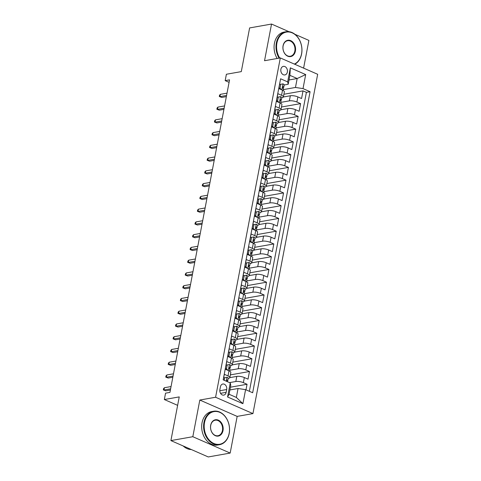 <?xml version="1.0" encoding="UTF-8"?>
<svg xmlns="http://www.w3.org/2000/svg" width="481" height="481" viewBox="0 0 481 481"><rect width="100%" height="100%" fill="white"/><g stroke="black" fill="none" stroke-linecap="round" stroke-linejoin="round"><path stroke-width="0.72" d="M280.892 69.24A4.347 3.289 80 0 0 284.878 74.94A4.347 3.289 80 0 0 287.355 72.072A4.347 3.289 80 0 0 283.363 66.372A4.347 3.289 80 0 0 280.892 69.24M303.601 68.128L308.892 40.41L294.931 34.295M252.946 413.606L317.67 74.29L280.315 57.93L215.584 397.246L252.946 413.606L237.169 416.396L199.813 400.042L192.815 436.712L230.171 453.072L237.169 416.396M230.171 453.072L208.261 456.95L170.905 440.59L179.239 396.903L164.34 399.537L177.627 405.357M288.937 31.668L271.537 24.05L249.621 27.928L241.288 71.621L226.389 74.254L225.174 80.634L229.082 82.347M192.815 436.712L170.905 440.59M280.207 80.88L278.842 88.576L282.527 90.194L281.553 95.292A5.435 1.599 10.8 0 1 283.387 96.934A5.435 1.599 10.8 0 1 282.088 97.679L281.746 97.745M281.553 95.292L277.868 93.681L276.413 101.335L280.092 102.946L279.124 108.051A5.435 1.599 10.8 0 1 280.958 109.686A5.435 1.599 10.8 0 1 279.653 110.438L279.311 110.498M279.124 108.051L275.439 106.433L273.978 114.087L277.663 115.705L276.689 120.803A5.435 1.599 10.8 0 1 278.523 122.445A5.435 1.599 10.8 0 1 277.218 123.196L276.882 123.256M276.689 120.803L273.004 119.192L271.543 126.846L275.228 128.457L274.254 133.562A5.435 1.599 10.8 0 1 276.088 135.203A5.435 1.599 10.8 0 1 274.789 135.949L274.447 136.009M274.254 133.562L270.569 131.95L269.107 139.604L272.793 141.216L271.819 146.32A5.435 1.599 10.8 0 1 273.653 147.956A5.435 1.599 10.8 0 1 272.354 148.707L272.012 148.767M271.819 146.32L268.133 144.703L266.678 152.357L270.364 153.974L269.39 159.073A5.435 1.599 10.8 0 1 271.224 160.714A5.435 1.599 10.8 0 1 269.919 161.466L269.576 161.526M269.39 159.073L265.704 157.461L264.243 165.115L267.929 166.727L266.955 171.831A5.435 1.599 10.8 0 1 268.789 173.467A5.435 1.599 10.8 0 1 267.49 174.218L267.147 174.278M266.955 171.831L263.269 170.214L261.808 177.868L265.494 179.485L264.52 184.584A5.435 1.599 10.8 0 1 266.354 186.225A5.435 1.599 10.8 0 1 265.055 186.977L264.712 187.037M264.52 184.584L260.834 182.972L259.379 190.626L263.059 192.238L262.091 197.342A5.435 1.599 10.8 0 1 263.925 198.984A5.435 1.599 10.8 0 1 262.62 199.729L262.277 199.789M262.091 197.342L258.405 195.731L256.944 203.385L260.63 204.996L259.656 210.101A5.435 1.599 10.8 0 1 261.49 211.736A5.435 1.599 10.8 0 1 260.185 212.488L259.848 212.548M259.656 210.101L255.97 208.483L254.509 216.137L258.195 217.755L257.221 222.853A5.435 1.599 10.8 0 1 259.055 224.495A5.435 1.599 10.8 0 1 257.756 225.246L257.413 225.306M257.221 222.853L253.535 221.242L252.074 228.896L255.76 230.507L254.786 235.612A5.435 1.599 10.8 0 1 256.62 237.253A5.435 1.599 10.8 0 1 255.321 237.999L254.978 238.059M254.786 235.612L251.1 234L249.645 241.654L253.331 243.266L252.357 248.37A5.435 1.599 10.8 0 1 254.19 250.006A5.435 1.599 10.8 0 1 252.886 250.757L252.543 250.817M252.357 248.37L248.671 246.753L247.21 254.407L250.896 256.024L249.922 261.123A5.435 1.599 10.8 0 1 251.755 262.764A5.435 1.599 10.8 0 1 250.457 263.516L250.114 263.576M249.922 261.123L246.236 259.512L244.775 267.165L248.461 268.777L247.487 273.881A5.435 1.599 10.8 0 1 249.32 275.517A5.435 1.599 10.8 0 1 248.022 276.268L247.679 276.328M247.487 273.881L243.801 272.264L242.34 279.918L246.025 281.535L245.051 286.634A5.435 1.599 10.8 0 1 246.885 288.275A5.435 1.599 10.8 0 1 245.587 289.027L245.244 289.087M245.051 286.634L241.372 285.023L239.911 292.676L243.596 294.288L242.622 299.392A5.435 1.599 10.8 0 1 244.456 301.034A5.435 1.599 10.8 0 1 243.152 301.779L242.815 301.84M242.622 299.392L238.937 297.781L237.476 305.435L241.161 307.046L240.187 312.151A5.435 1.599 10.8 0 1 242.021 313.786A5.435 1.599 10.8 0 1 240.722 314.538L240.38 314.598M240.187 312.151L236.502 310.534L235.041 318.188L238.726 319.805L237.752 324.903A5.435 1.599 10.8 0 1 239.586 326.545A5.435 1.599 10.8 0 1 238.287 327.296L237.945 327.357M237.752 324.903L234.067 323.292L232.612 330.946L236.291 332.557L235.323 337.662A5.435 1.599 10.8 0 1 237.157 339.303A5.435 1.599 10.8 0 1 235.852 340.049L235.51 340.109M235.323 337.662L231.638 336.051L230.177 343.705L233.862 345.316L232.888 350.421A5.435 1.599 10.8 0 1 234.722 352.056A5.435 1.599 10.8 0 1 233.423 352.807L233.081 352.868M232.888 350.421L229.203 348.803L227.741 356.457L231.427 358.074L230.453 363.173A5.435 1.599 10.8 0 1 232.287 364.814A5.435 1.599 10.8 0 1 230.988 365.566L230.646 365.626M230.453 363.173L226.767 361.562L225.306 369.216L228.992 370.827A5.435 1.599 10.8 0 1 230.826 372.468L229.852 377.567A5.435 1.599 10.8 0 1 228.553 378.319L228.21 378.379M245.989 389.826L247.054 384.265L230.417 387.211M229.84 377.633L236.796 376.401A5.435 1.599 10.8 0 1 244.342 377.549L248.028 379.16L249.489 371.506L230.363 374.891M232.269 364.875L239.231 363.642A5.435 1.599 -169.2 0 1 246.771 364.79L250.457 366.408L251.918 358.754L232.798 362.133M234.704 352.116L241.66 350.889A5.435 1.599 -169.2 0 1 249.206 352.038L252.892 353.649L254.353 345.995L235.233 349.38M237.139 339.364L244.095 338.131A5.435 1.599 -169.2 0 1 251.641 339.279L255.327 340.891L256.788 333.237L237.668 336.622M239.574 326.605L246.531 325.372A5.435 1.599 -169.2 0 1 254.076 326.521L257.762 328.138L259.217 320.484L240.097 323.869M242.003 313.852L248.966 312.62A5.435 1.599 -169.2 0 1 256.505 313.768L260.191 315.38L261.652 307.726L242.532 311.111M244.438 301.094L251.395 299.861A5.435 1.599 -169.2 0 1 258.94 301.01L262.626 302.621L264.087 294.967L244.967 298.352M246.873 288.335L253.83 287.109A5.435 1.599 -169.2 0 1 261.375 288.251L265.061 289.869L266.522 282.215L247.396 285.6M249.308 275.583L256.265 274.35A5.435 1.599 -169.2 0 1 263.81 275.499L267.49 277.11L268.951 269.456L249.831 272.841M251.737 262.824L258.694 261.592A5.435 1.599 -169.2 0 1 266.24 262.74L269.925 264.358L271.386 256.704L252.266 260.083M254.172 250.072L261.129 248.839A5.435 1.599 -169.2 0 1 268.675 249.988L272.36 251.599L273.821 243.945L254.702 247.33M256.607 237.313L263.564 236.081A5.435 1.599 -169.2 0 1 271.11 237.229L274.795 238.841L276.25 231.187L257.131 234.572M259.037 224.555L265.999 223.322A5.435 1.599 -169.2 0 1 273.539 224.471L277.224 226.088L278.685 218.434L259.566 221.819M261.472 211.802L268.428 210.57A5.435 1.599 -169.2 0 1 275.974 211.718L279.659 213.33L281.12 205.676L262.001 209.061M263.907 199.044L270.863 197.811A5.435 1.599 -169.2 0 1 278.409 198.96L282.094 200.577L283.556 192.923L264.43 196.302M266.342 186.285L273.298 185.059A5.435 1.599 -169.2 0 1 280.844 186.207L284.53 187.818L285.985 180.165L266.865 183.55M268.771 173.533L275.733 172.3A5.435 1.599 -169.2 0 1 283.273 173.449L286.959 175.06L288.42 167.406L269.3 170.791M271.206 160.774L278.162 159.542A5.435 1.599 -169.2 0 1 285.708 160.69L289.394 162.307L290.855 154.654L271.735 158.039M273.641 148.022L280.597 146.789A5.435 1.599 -169.2 0 1 288.143 147.938L291.829 149.549L293.284 141.895L274.164 145.28M276.07 135.263L283.032 134.031A5.435 1.599 -169.2 0 1 290.572 135.179L294.258 136.79L295.719 129.136L276.599 132.522M278.505 122.505L285.461 121.272A5.435 1.599 -169.2 0 1 293.007 122.421L296.693 124.038L298.154 116.384L279.034 119.769M280.94 109.752L287.897 108.52A5.435 1.599 -169.2 0 1 295.442 109.668L299.128 111.279L300.589 103.625L281.469 107.01M164.34 399.537L165.554 393.163L169.937 392.388L229.557 79.858L225.174 80.634M226.148 392.34L226.683 389.532A4.215 3.181 80 0 0 222.823 384.012A4.215 3.181 80 0 0 220.424 386.79L219.889 389.598A4.215 3.181 80 0 0 223.755 395.117A4.215 3.181 80 0 0 226.148 392.34L220.551 393.326M288.203 84.271L287.668 81.884L280.603 78.788L223.172 379.84L230.243 382.93L230.772 385.323L229.07 394.252L236.339 397.432L238.047 388.504L245.587 389.652L252.657 392.749L310.083 91.703L303.018 88.606L295.472 87.458L297.174 78.529L289.905 75.343L288.203 84.271L284.181 84.987M287.668 81.884L290.344 67.851L305.694 74.573L303.018 88.606M245.587 389.652L242.911 403.685L227.567 396.963L230.243 382.93M280.862 102.369L289.358 100.866A5.435 1.599 10.8 0 1 296.903 102.014L300.589 103.625M283.375 96.994L290.332 95.761L289.358 100.866M278.433 115.127L286.923 113.624A5.435 1.599 10.8 0 1 294.468 114.767L298.154 116.384M275.998 127.88L284.493 126.377A5.435 1.599 10.8 0 1 292.033 127.525L295.719 129.136M273.563 140.638L282.058 139.135A5.435 1.599 10.8 0 1 289.604 140.284L293.284 141.895M271.128 153.391L279.623 151.888A5.435 1.599 10.8 0 1 287.169 153.036L290.855 154.654M268.699 166.149L277.188 164.646A5.435 1.599 10.8 0 1 284.734 165.795L288.42 167.406M266.264 178.908L274.759 177.405A5.435 1.599 10.8 0 1 282.299 178.553L285.985 180.165M263.828 191.66L272.324 190.157A5.435 1.599 10.8 0 1 279.87 191.306L283.556 192.923M261.399 204.419L269.889 202.916A5.435 1.599 10.8 0 1 277.435 204.064L281.12 205.676M258.964 217.171L267.454 215.668A5.435 1.599 10.8 0 1 275 216.817L278.685 218.434M256.529 229.93L265.025 228.427A5.435 1.599 10.8 0 1 272.571 229.575L276.25 231.187M254.094 242.689L262.59 241.185A5.435 1.599 10.8 0 1 270.136 242.334L273.821 243.945M251.665 255.441L260.155 253.938A5.435 1.599 10.8 0 1 267.701 255.086L271.386 256.704M249.23 268.2L257.726 266.696A5.435 1.599 10.8 0 1 265.265 267.845L268.951 269.456M246.795 280.958L255.291 279.455A5.435 1.599 10.8 0 1 262.836 280.597L266.522 282.215M244.36 293.711L252.856 292.207A5.435 1.599 10.8 0 1 260.401 293.356L264.087 294.967M241.931 306.469L250.421 304.966A5.435 1.599 10.8 0 1 257.966 306.114L261.652 307.726M239.496 319.222L247.992 317.719A5.435 1.599 10.8 0 1 255.531 318.867L259.217 320.484M237.061 331.98L245.557 330.477A5.435 1.599 10.8 0 1 253.102 331.625L256.788 333.237M234.632 344.739L243.121 343.236A5.435 1.599 10.8 0 1 250.667 344.384L254.353 345.995M232.197 357.491L240.692 355.988A5.435 1.599 10.8 0 1 248.232 357.136L251.918 358.754M229.762 370.25L238.257 368.747A5.435 1.599 10.8 0 1 245.803 369.895L249.489 371.506M229.521 382.617L235.822 381.505A5.435 1.599 10.8 0 1 243.368 382.648L247.054 384.265M249.374 391.312L306.403 92.352L303.018 90.873L283.898 94.252M290.332 95.761A5.435 1.599 -169.2 0 1 297.877 96.909L301.563 98.527L303.018 90.873M223.274 379.882L224.338 374.314L228.018 375.932A5.435 1.599 10.8 0 1 229.852 377.567M229.894 389.947L238.047 388.504M199.813 400.042L215.584 397.246M271.537 24.05L264.538 60.726L280.315 57.93M289.021 79.972L297.174 78.529L305.694 74.573M283.297 89.61L295.472 87.458M232.287 364.814L233.261 359.71A5.435 1.599 -169.2 0 0 231.427 358.074M234.722 352.056L235.696 346.957A5.435 1.599 -169.2 0 0 233.862 345.316M237.157 339.303L238.125 334.199A5.435 1.599 -169.2 0 0 236.291 332.557M239.586 326.545L240.56 321.44A5.435 1.599 -169.2 0 0 238.726 319.805M242.021 313.786L242.995 308.688A5.435 1.599 -169.2 0 0 241.161 307.046M244.456 301.034L245.43 295.929A5.435 1.599 -169.2 0 0 243.596 294.288M246.885 288.275L247.859 283.171A5.435 1.599 -169.2 0 0 246.025 281.535M249.32 275.517L250.294 270.418A5.435 1.599 -169.2 0 0 248.461 268.777M251.755 262.764L252.729 257.66A5.435 1.599 -169.2 0 0 250.896 256.024M254.19 250.006L255.164 244.907A5.435 1.599 -169.2 0 0 253.331 243.266M256.62 237.253L257.594 232.149A5.435 1.599 -169.2 0 0 255.76 230.507M259.055 224.495L260.029 219.39A5.435 1.599 -169.2 0 0 258.195 217.755M261.49 211.736L262.464 206.638A5.435 1.599 -169.2 0 0 260.63 204.996M263.925 198.984L264.893 193.879A5.435 1.599 -169.2 0 0 263.059 192.238M266.354 186.225L267.328 181.121A5.435 1.599 -169.2 0 0 265.494 179.485M268.789 173.467L269.763 168.368A5.435 1.599 -169.2 0 0 267.929 166.727M271.224 160.714L272.198 155.61A5.435 1.599 -169.2 0 0 270.364 153.974M273.653 147.956L274.627 142.857A5.435 1.599 -169.2 0 0 272.793 141.216M276.088 135.203L277.062 130.098A5.435 1.599 -169.2 0 0 275.228 128.457M278.523 122.445L279.497 117.34A5.435 1.599 -169.2 0 0 277.663 115.705M280.958 109.686L281.926 104.587A5.435 1.599 -169.2 0 0 280.092 102.946M306.403 92.352L310.083 91.703M283.387 96.934L284.361 91.829A5.435 1.599 -169.2 0 0 282.527 90.194M229.07 394.252L227.567 396.963M236.339 397.432L242.911 403.685M290.344 67.851L289.905 75.343M224.284 380.327L224.789 377.669L227.056 377.278A3.601 1.058 10.8 0 1 228.216 378.343L227.76 380.766A3.601 1.058 -169.2 0 0 227.242 380.05L227.014 380.002M227.074 381.547L227.651 380.952A3.601 1.058 -169.2 0 0 227.76 380.766M226.785 380.128L227.242 380.05C226.509 380.194 226.413 380.705 226.948 381.583M170.611 388.846L163.967 390.025L165.783 390.819L163.33 389.893L163.967 390.025L164.406 387.728L171.05 386.556M165.783 390.819L170.394 390.007M163.33 389.893L163.57 388.618L164.406 387.728M224.789 377.669L223.659 377.868M204.527 422.528A16.576 12.53 80 0 0 213.877 443.482A16.576 12.53 80 0 0 229.166 433.315A16.576 12.53 80 0 0 219.817 412.361A16.576 12.53 80 0 0 204.527 422.528M229.203 433.495A16.985 12.837 -100 0 1 219.546 444.697A16.985 12.837 -100 0 1 203.962 422.444A16.985 12.837 -100 0 1 213.624 411.243A16.985 12.837 -100 0 1 229.203 433.495M210.69 425.228A8.291 6.265 -100 0 1 218.332 420.141A8.291 6.265 -100 0 1 223.004 430.621A8.291 6.265 -100 0 1 215.362 435.702A8.291 6.265 -100 0 1 210.69 425.228M222.438 430.531A7.882 5.958 80 0 0 215.211 420.208A7.882 5.958 80 0 0 210.726 425.402A7.882 5.958 80 0 0 217.959 435.732A7.882 5.958 80 0 0 222.438 430.531M191.312 449.531A16.985 12.837 -100 0 1 183.165 445.959M219.546 444.697L217.616 445.039A16.985 12.837 -100 0 1 202.038 422.781A16.985 12.837 -100 0 1 211.694 411.586L213.624 411.243M294.342 64.075A16.576 12.53 80 0 0 301.557 53.818A16.576 12.53 80 0 0 292.207 32.864A16.576 12.53 80 0 0 276.924 43.031A16.576 12.53 80 0 0 279.72 58.039M279.112 58.147A16.985 12.837 -100 0 1 276.359 42.947A16.985 12.837 -100 0 1 286.015 31.746A16.985 12.837 -100 0 1 301.599 53.998A16.985 12.837 -100 0 1 294.739 64.25M283.081 45.725A8.291 6.265 -100 0 1 290.722 40.644A8.291 6.265 -100 0 1 295.4 51.118A8.291 6.265 -100 0 1 287.758 56.205A8.291 6.265 -100 0 1 283.081 45.725M294.835 51.034A7.882 5.958 80 0 0 287.602 40.711A7.882 5.958 80 0 0 283.123 45.905A7.882 5.958 80 0 0 290.35 56.235A7.882 5.958 80 0 0 294.835 51.034M277.182 58.484A16.985 12.837 -100 0 1 274.429 43.284A16.985 12.837 -100 0 1 284.091 32.083L286.015 31.746M225.361 368.939L226.497 368.741L227.224 364.911L229.485 364.52A3.601 1.058 10.8 0 1 230.652 365.584L230.189 368.007A3.601 1.058 -169.2 0 0 229.677 367.292L229.449 367.243M226.497 368.741L227.778 370.292M225.733 369.402L225.361 368.945M229.437 368.861L230.086 368.193A3.601 1.058 -169.2 0 0 230.189 368.007M229.221 367.376L229.677 367.292C228.944 367.436 228.848 367.947 229.383 368.825A3.601 1.058 10.8 0 1 229.9 369.54L229.599 371.122M173.046 376.094L166.402 377.266L168.218 378.066L165.765 377.14L166.402 377.266L166.841 374.976L173.485 373.797M168.218 378.066L172.823 377.248M165.765 377.14L166.005 375.859L166.841 374.976M227.224 364.911L226.094 365.115M228.168 356.643L227.796 356.187L228.932 355.982L229.659 352.158L231.92 351.761A3.601 1.058 10.8 0 1 233.087 352.826L232.624 355.249A3.601 1.058 -169.2 0 0 232.107 354.539L231.884 354.491M228.932 355.982L230.207 357.539M231.866 356.102L232.521 355.441A3.601 1.058 -169.2 0 0 232.624 355.249M231.656 354.617L232.107 354.539C231.379 354.683 231.277 355.194 231.818 356.066A3.601 1.058 10.8 0 1 232.329 356.782L232.028 358.363M175.481 363.335L168.831 364.514L170.653 365.307L168.194 364.382L168.831 364.514L169.27 362.217L175.92 361.039M170.653 365.307L175.258 364.496M168.194 364.382L168.44 363.107L169.27 362.217M229.659 352.158L228.523 352.357M230.603 343.891L230.225 343.434L231.361 343.224L232.095 339.4L234.355 339.009A3.601 1.058 10.8 0 1 235.522 340.073L235.059 342.496A3.601 1.058 -169.2 0 0 234.542 341.781L234.313 341.732M231.361 343.224L232.642 344.781M234.301 343.35L234.95 342.682A3.601 1.058 -169.2 0 0 235.059 342.496M234.085 341.865L234.542 341.781C233.808 341.925 233.712 342.436 234.247 343.314A3.601 1.058 10.8 0 1 234.764 344.023L234.463 345.605M177.91 350.583L171.266 351.755L173.082 352.555L170.629 351.623L171.266 351.755L171.705 349.459L178.349 348.286M173.082 352.555L177.693 351.737M170.629 351.623L170.869 350.348L171.705 349.459M232.095 339.4L230.958 339.598M232.66 330.669L233.796 330.471L234.524 326.641L236.79 326.25A3.601 1.058 10.8 0 1 237.951 327.314L237.488 329.738A3.601 1.058 -169.2 0 0 236.977 329.028L236.748 328.98M233.796 330.471L235.077 332.022M233.032 331.132L232.66 330.675M236.736 330.591L237.386 329.924A3.601 1.058 -169.2 0 0 237.488 329.738M236.52 329.106L236.977 329.028C236.243 329.166 236.147 329.677 236.682 330.555A3.601 1.058 10.8 0 1 237.199 331.271L236.899 332.852M180.345 337.824L173.701 339.003L175.517 339.796L173.064 338.871L173.701 339.003L174.14 336.706L180.784 335.528M175.517 339.796L180.122 338.979M173.064 338.871L173.304 337.596L174.14 336.706M234.524 326.641L233.393 326.846M235.468 318.374L235.095 317.923L236.231 317.713L236.959 313.889L239.219 313.498A3.601 1.058 10.8 0 1 240.386 314.556L239.923 316.985A3.601 1.058 -169.2 0 0 239.406 316.27L239.183 316.221M236.231 317.713L237.506 319.27M239.171 317.839L239.821 317.171A3.601 1.058 -169.2 0 0 239.923 316.985M238.955 316.348L239.406 316.27C238.678 316.414 238.582 316.925 239.117 317.803A3.601 1.058 10.8 0 1 239.634 318.512L239.328 320.093M182.78 325.066L176.136 326.244L177.952 327.038L175.493 326.112L176.136 326.244L176.569 323.947L183.219 322.769M177.952 327.038L182.558 326.226M175.493 326.112L175.739 324.837L176.569 323.947M236.959 313.889L235.822 314.087M237.903 305.621L237.53 305.164L238.66 304.96L239.394 301.13L241.654 300.739A3.601 1.058 10.8 0 1 242.821 301.803L242.358 304.226A3.601 1.058 -169.2 0 0 241.841 303.511L241.612 303.463M238.66 304.96L239.941 306.511M241.6 305.08L242.256 304.413A3.601 1.058 -169.2 0 0 242.358 304.226M241.39 303.595L241.841 303.511C241.107 303.655 241.011 304.166 241.552 305.044A3.601 1.058 10.8 0 1 242.063 305.76L241.763 307.341M185.215 312.313L178.565 313.486L180.387 314.285L177.928 313.353L178.565 313.486L179.004 311.189L185.648 310.017M180.387 314.285L184.993 313.468M177.928 313.353L178.174 312.079L179.004 311.189M239.394 301.13L238.257 301.328M239.959 292.4L241.095 292.201L241.829 288.372L244.089 287.981A3.601 1.058 10.8 0 1 245.256 289.045L244.793 291.468A3.601 1.058 -169.2 0 0 244.276 290.758L244.047 290.71M241.095 292.201L242.376 293.759M240.338 292.863L239.959 292.406M244.035 292.322L244.685 291.66A3.601 1.058 -169.2 0 0 244.793 291.468M243.819 290.837L244.276 290.758C243.542 290.903 243.446 291.408 243.981 292.286A3.601 1.058 10.8 0 1 244.498 293.001L244.198 294.582M187.644 299.555L181 300.733L182.816 301.527L180.363 300.601L181 300.733L181.439 298.436L188.083 297.258M182.816 301.527L187.428 300.709M180.363 300.601L180.603 299.326L181.439 298.436M241.829 288.372L240.692 288.576M242.767 280.104L242.394 279.653L243.53 279.443L244.258 275.619L246.519 275.228A3.601 1.058 10.8 0 1 247.685 276.292L247.222 278.715A3.601 1.058 -169.2 0 0 246.711 278L246.482 277.952M243.53 279.443L244.811 281M246.47 279.569L247.12 278.902A3.601 1.058 -169.2 0 0 247.222 278.715M246.254 278.084L246.711 278C245.977 278.144 245.881 278.655 246.416 279.533A3.601 1.058 10.8 0 1 246.933 280.243L246.633 281.824M190.079 286.802L183.435 287.975L185.251 288.768L182.798 287.842L183.435 287.975L183.874 285.678L190.518 284.505M185.251 288.768L189.857 287.957M182.798 287.842L183.039 286.568L183.874 285.678M244.258 275.619L243.127 275.817M245.202 267.352L244.829 266.895L245.965 266.69L246.693 262.86L248.954 262.47A3.601 1.058 10.8 0 1 250.12 263.534L249.657 265.957A3.601 1.058 -169.2 0 0 249.14 265.247L248.917 265.193M245.965 266.69L247.24 268.242M248.899 266.811L249.555 266.143A3.601 1.058 -169.2 0 0 249.657 265.957M248.689 265.326L249.14 265.247C248.412 265.386 248.31 265.897 248.851 266.775A3.601 1.058 10.8 0 1 249.362 267.49L249.062 269.071M192.514 274.044L185.864 275.222L187.686 276.016L185.227 275.09L185.864 275.222L186.303 272.925L192.953 271.747M187.686 276.016L192.292 275.198M185.227 275.09L185.474 273.809L186.303 272.925M246.693 262.86L245.557 263.065M247.264 254.13L248.394 253.932L249.128 250.108L251.389 249.711A3.601 1.058 10.8 0 1 252.555 250.775L252.092 253.198A3.601 1.058 -169.2 0 0 251.575 252.489L251.347 252.441M248.394 253.932L249.675 255.489M247.637 254.593L247.258 254.136M251.335 254.052L251.99 253.391A3.601 1.058 -169.2 0 0 252.092 253.198M251.118 252.567L251.575 252.489C250.841 252.633 250.745 253.144 251.28 254.016A3.601 1.058 10.8 0 1 251.797 254.732L251.497 256.313M194.943 261.285L188.299 262.464L190.115 263.257L187.662 262.331L188.299 262.464L188.738 260.167L195.382 258.988M190.115 263.257L194.727 262.446M187.662 262.331L187.909 261.057L188.738 260.167M249.128 250.108L247.992 250.306M250.072 241.841L249.693 241.384L250.829 241.173L251.557 237.349L253.824 236.959A3.601 1.058 10.8 0 1 254.984 238.023L254.521 240.446A3.601 1.058 -169.2 0 0 254.01 239.73L253.782 239.682M250.829 241.173L252.11 242.731M253.77 241.3L254.419 240.632A3.601 1.058 -169.2 0 0 254.521 240.446M253.553 239.815L254.01 239.73C253.277 239.875 253.18 240.386 253.715 241.264A3.601 1.058 10.8 0 1 254.233 241.973L253.932 243.554M197.378 248.533L190.735 249.705L192.55 250.505L190.097 249.573L190.735 249.705L191.173 247.408L197.817 246.236M192.55 250.505L197.156 249.687M190.097 249.573L190.338 248.298L191.173 247.408M251.557 237.349L250.427 237.548M252.501 229.082L252.128 228.625L253.265 228.421L253.992 224.591L256.253 224.2A3.601 1.058 10.8 0 1 257.419 225.264L256.956 227.687A3.601 1.058 -169.2 0 0 256.439 226.978L256.217 226.93M253.265 228.421L254.539 229.978M256.205 228.541L256.854 227.874A3.601 1.058 -169.2 0 0 256.956 227.687M255.988 227.056L256.439 226.978C255.712 227.122 255.615 227.627 256.151 228.505A3.601 1.058 10.8 0 1 256.668 229.221L256.361 230.802M199.813 235.774L193.17 236.953L194.985 237.746L192.532 236.82L193.17 236.953L193.609 234.656L200.252 233.477M194.985 237.746L199.591 236.929M192.532 236.82L192.773 235.546L193.609 234.656M253.992 224.591L252.856 224.795M254.936 216.324L254.563 215.873L255.694 215.662L256.427 211.838L258.688 211.448A3.601 1.058 10.8 0 1 259.854 212.512L259.391 214.935A3.601 1.058 -169.2 0 0 258.874 214.219L258.646 214.171M255.694 215.662L256.974 217.22M258.634 215.789L259.289 215.121A3.601 1.058 -169.2 0 0 259.391 214.935M258.423 214.298L258.874 214.219C258.147 214.364 258.044 214.875 258.586 215.753A3.601 1.058 10.8 0 1 259.097 216.462L258.796 218.043M202.248 223.016L195.599 224.194L197.42 224.988L194.961 224.062L195.599 224.194L196.038 221.897L202.681 220.725M197.42 224.988L202.026 224.176M194.961 224.062L195.208 222.787L196.038 221.897M256.427 211.838L255.291 212.037M257.371 203.571L256.992 203.114L258.129 202.91L258.862 199.08L261.123 198.689A3.601 1.058 10.8 0 1 262.289 199.753L261.826 202.176A3.601 1.058 -169.2 0 0 261.309 201.461L261.081 201.413M258.129 202.91L259.409 204.461M261.069 203.03L261.718 202.363A3.601 1.058 -169.2 0 0 261.826 202.176M260.852 201.545L261.309 201.461C260.576 201.605 260.48 202.116 261.015 202.994A3.601 1.058 10.8 0 1 261.532 203.71L261.231 205.291M204.678 210.263L198.034 211.436L199.849 212.235L197.396 211.303L198.034 211.436L198.473 209.145L205.116 207.966M199.849 212.235L204.461 211.418M197.396 211.303L197.637 210.029L198.473 209.145M258.862 199.08L257.726 199.278M259.8 190.813L259.427 190.356L260.564 190.151L261.291 186.321L263.558 185.931A3.601 1.058 10.8 0 1 264.718 186.995L264.255 189.418A3.601 1.058 -169.2 0 0 263.744 188.708L263.516 188.66M260.564 190.151L261.844 191.709M263.504 190.272L264.153 189.61A3.601 1.058 -169.2 0 0 264.255 189.418M263.287 188.786L263.744 188.708C263.011 188.853 262.915 189.364 263.45 190.235A3.601 1.058 10.8 0 1 263.967 190.951L263.666 192.532M207.113 197.505L200.469 198.683L202.285 199.477L199.831 198.551L200.469 198.683L200.908 196.386L207.551 195.208M202.285 199.477L206.89 198.665M199.831 198.551L200.072 197.276L200.908 196.386M261.291 186.321L260.161 186.526M262.235 178.06L261.862 177.603L262.999 177.393L263.726 173.569L265.987 173.178A3.601 1.058 10.8 0 1 267.153 174.242L266.69 176.665A3.601 1.058 -169.2 0 0 266.173 175.95L265.951 175.902M262.999 177.393L264.273 178.95M265.933 177.519L266.588 176.852A3.601 1.058 -169.2 0 0 266.69 176.665M265.722 176.034L266.173 175.95C265.446 176.094 265.344 176.605 265.885 177.483A3.601 1.058 10.8 0 1 266.402 178.192L266.095 179.774M209.548 184.752L202.904 185.925L204.72 186.724L202.26 185.792L202.904 185.925L203.337 183.628L209.987 182.455M204.72 186.724L209.325 185.906M202.26 185.792L202.507 184.518L203.337 183.628M263.726 173.569L262.59 173.767M264.297 164.839L265.428 164.64L266.161 160.81L268.422 160.42A3.601 1.058 10.8 0 1 269.588 161.484L269.126 163.907A3.601 1.058 -169.2 0 0 268.608 163.197L268.38 163.149M265.428 164.64L266.708 166.192M264.67 165.302L264.291 164.845M268.368 164.761L269.023 164.093A3.601 1.058 -169.2 0 0 269.126 163.907M268.157 163.275L268.608 163.197C267.875 163.336 267.779 163.847 268.32 164.724A3.601 1.058 10.8 0 1 268.831 165.44L268.53 167.021M211.977 171.994L205.333 173.172L207.155 173.966L204.696 173.04L205.333 173.172L205.772 170.875L212.416 169.697M207.155 173.966L211.76 173.148M204.696 173.04L204.942 171.759L205.772 170.875M266.161 160.81L265.025 161.015M267.105 152.543L266.727 152.086L267.863 151.882L268.59 148.058L270.857 147.667A3.601 1.058 10.8 0 1 272.018 148.725L271.561 151.154A3.601 1.058 -169.2 0 0 271.043 150.439L270.815 150.391M267.863 151.882L269.144 153.439M270.803 152.008L271.452 151.341A3.601 1.058 -169.2 0 0 271.561 151.154M270.587 150.517L271.043 150.439C270.31 150.583 270.214 151.094 270.749 151.972A3.601 1.058 10.8 0 1 271.266 152.681L270.965 154.263M214.412 159.235L207.768 160.413L209.584 161.207L207.131 160.281L207.768 160.413L208.207 158.117L214.851 156.938M209.584 161.207L214.195 160.395M207.131 160.281L207.371 159.007L208.207 158.117M268.59 148.058L267.46 148.256M269.534 139.791L269.162 139.334L270.298 139.123L271.025 135.299L273.286 134.908A3.601 1.058 10.8 0 1 274.453 135.973L273.99 138.396A3.601 1.058 -169.2 0 0 273.479 137.68L273.25 137.632M270.298 139.123L271.579 140.68M273.238 139.249L273.887 138.582A3.601 1.058 -169.2 0 0 273.99 138.396M273.022 137.764L273.479 137.68C272.745 137.825 272.649 138.336 273.184 139.213A3.601 1.058 10.8 0 1 273.701 139.923L273.4 141.51M216.847 146.483L210.203 147.655L212.019 148.455L209.566 147.523L210.203 147.655L210.642 145.358L217.286 144.186M212.019 148.455L216.624 147.637M209.566 147.523L209.806 146.248L210.642 145.358M271.025 135.299L269.895 135.498M271.969 127.032L271.597 126.575L272.727 126.371L273.461 122.541L275.721 122.15A3.601 1.058 10.8 0 1 276.888 123.214L276.425 125.637A3.601 1.058 -169.2 0 0 275.908 124.928L275.685 124.88M272.727 126.371L274.008 127.928M275.667 126.491L276.322 125.824A3.601 1.058 -169.2 0 0 276.425 125.637M275.457 125.006L275.908 124.928C275.18 125.072 275.078 125.577 275.619 126.455A3.601 1.058 10.8 0 1 276.13 127.17L275.829 128.752M219.282 133.724L212.632 134.902L214.454 135.696L211.995 134.77L212.632 134.902L213.071 132.606L219.721 131.427M214.454 135.696L219.059 134.878M211.995 134.77L212.241 133.496L213.071 132.606M273.461 122.541L272.324 122.745M274.404 114.274L274.026 113.823L275.162 113.612L275.896 109.788L278.156 109.397A3.601 1.058 10.8 0 1 279.323 110.462L278.86 112.885A3.601 1.058 -169.2 0 0 278.343 112.169L278.114 112.121M275.162 113.612L276.443 115.169M278.102 113.738L278.752 113.071A3.601 1.058 -169.2 0 0 278.86 112.885M277.886 112.247L278.343 112.169C277.609 112.314 277.513 112.825 278.048 113.702A3.601 1.058 10.8 0 1 278.565 114.412L278.265 115.993M221.711 120.965L215.067 122.144L216.883 122.938L214.43 122.012L215.067 122.144L215.506 119.847L222.15 118.675M216.883 122.938L221.494 122.126M214.43 122.012L214.67 120.737L215.506 119.847M275.896 109.788L274.759 109.987M276.834 101.521L276.461 101.064L277.597 100.86L278.325 97.03L280.591 96.639A3.601 1.058 10.8 0 1 281.752 97.703L281.289 100.126A3.601 1.058 -169.2 0 0 280.778 99.411L280.549 99.363M277.597 100.86L278.878 102.411M280.537 100.98L281.187 100.313A3.601 1.058 -169.2 0 0 281.289 100.126M280.321 99.495L280.778 99.411C280.044 99.555 279.948 100.066 280.483 100.944A3.601 1.058 10.8 0 1 281 101.659L280.7 103.241M224.146 108.213L217.502 109.385L219.318 110.185L216.865 109.259L217.502 109.385L217.941 107.095L224.585 105.916M219.318 110.185L223.924 109.367M216.865 109.259L217.105 107.978L217.941 107.095M278.325 97.03L277.194 97.234M279.269 88.763L278.896 88.306L280.032 88.101L280.76 84.271L283.02 83.88A3.601 1.058 10.8 0 1 284.187 84.945L283.724 87.368A3.601 1.058 -169.2 0 0 283.207 86.658L282.984 86.61M280.032 88.101L281.307 89.658M282.972 88.221L283.622 87.56A3.601 1.058 -169.2 0 0 283.724 87.368M282.756 86.736L283.207 86.658C282.479 86.802 282.383 87.314 282.918 88.185A3.601 1.058 10.8 0 1 283.435 88.901L283.129 90.482M226.581 95.454L219.937 96.633L221.753 97.427L219.294 96.501L219.937 96.633L220.37 94.336L227.02 93.158M221.753 97.427L226.359 96.615M219.294 96.501L219.54 95.226L220.37 94.336M280.76 84.271L279.623 84.476M287.897 108.52L286.923 113.624M285.461 121.272L284.493 126.377M283.032 134.031L282.058 139.135M280.597 146.789L279.623 151.888M278.162 159.542L277.188 164.646M275.733 172.3L274.759 177.405M273.298 185.059L272.324 190.157M270.863 197.811L269.889 202.916M268.428 210.57L267.454 215.668M265.999 223.322L265.025 228.427M263.564 236.081L262.59 241.185M261.129 248.839L260.155 253.938M258.694 261.592L257.726 266.696M256.265 274.35L255.291 279.455M253.83 287.109L252.856 292.207M251.395 299.861L250.421 304.966M248.966 312.62L247.992 317.719M246.531 325.372L245.557 330.477M244.095 338.131L243.121 343.236M241.66 350.889L240.692 355.988M239.231 363.642L238.257 368.747M236.796 376.401L235.822 381.505M244.342 377.549L243.368 382.648M297.877 96.909L296.903 102.014M295.442 109.668L294.468 114.767M293.007 122.421L292.033 127.525M290.572 135.179L289.604 140.284M288.143 147.938L287.169 153.036M285.708 160.69L284.734 165.795M283.273 173.449L282.299 178.553M280.844 186.207L279.87 191.306M278.409 198.96L277.435 204.064M275.974 211.718L275 216.817M273.539 224.471L272.571 229.575M271.11 237.229L270.136 242.334M268.675 249.988L267.701 255.086M266.24 262.74L265.265 267.845M263.81 275.499L262.836 280.597M261.375 288.251L260.401 293.356M258.94 301.01L257.966 306.114M256.505 313.768L255.531 318.867M254.076 326.521L253.102 331.625M251.641 339.279L250.667 344.384M249.206 352.038L248.232 357.136M246.771 364.79L245.803 369.895M228.992 370.827L228.018 375.932M219.805 390.746L226.683 389.532M226.996 377.284L226.256 381.186M229.431 364.532L228.289 370.52M231.866 351.773L230.724 357.762M234.301 339.015L233.159 345.009M236.73 326.262L235.588 332.251M239.165 313.504L238.023 319.492M241.6 300.751L240.458 306.74M244.029 287.993L242.887 293.981M246.464 275.234L245.322 281.223M248.899 262.482L247.757 268.47M251.335 249.723L250.192 255.712M253.764 236.965L252.621 242.959M256.199 224.212L255.056 230.201M258.634 211.454L257.491 217.442M261.063 198.701L259.92 204.69M263.498 185.943L262.355 191.931M265.933 173.184L264.79 179.179M268.368 160.432L267.226 166.42M270.797 147.673L269.655 153.661M273.232 134.921L272.09 140.909M275.667 122.162L274.525 128.15M278.102 109.403L276.96 115.392M280.531 96.651L279.389 102.639M282.966 83.892L281.824 89.881"/></g></svg>
